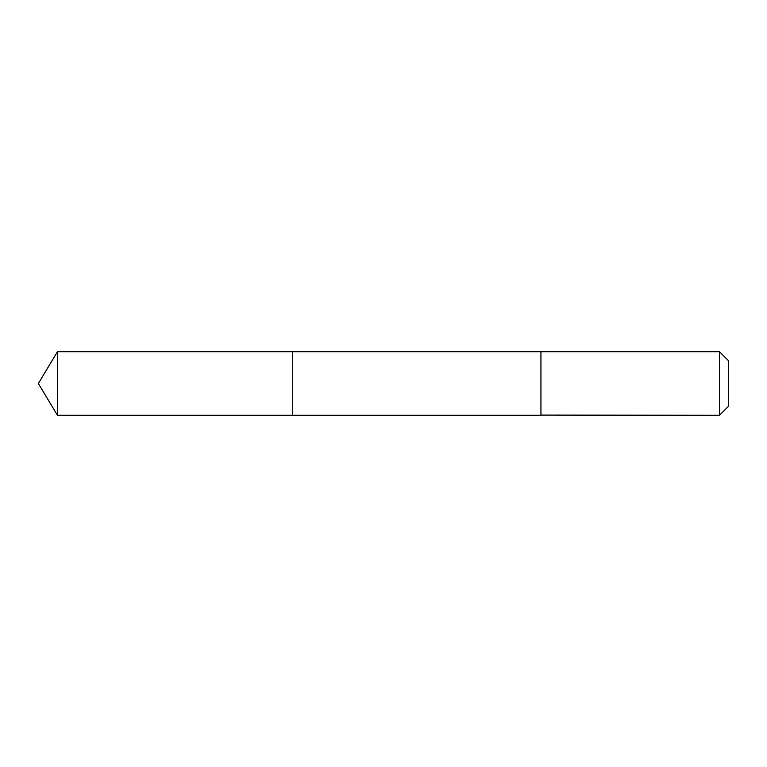 <?xml version="1.0" encoding="UTF-8"?>
<svg xmlns="http://www.w3.org/2000/svg" width="767" height="767" viewBox="0 0 767 767"><rect width="100%" height="100%" fill="white"/><g stroke="black" fill="none" stroke-linecap="round" stroke-linejoin="round"><path stroke-width="1.15" d="M292.687 415.292L292.687 351.708L57.448 351.708L57.448 415.292L292.687 415.292L292.687 351.708L540.936 351.708L540.936 415.292L57.448 415.292L38.35 383.5L57.448 415.292M540.936 415.091L719.475 415.292L719.475 351.708L540.936 351.708L540.936 415.091M719.475 351.708L728.65 360.883L728.65 406.117L719.475 415.292M38.35 383.5L57.448 351.708"/></g></svg>
